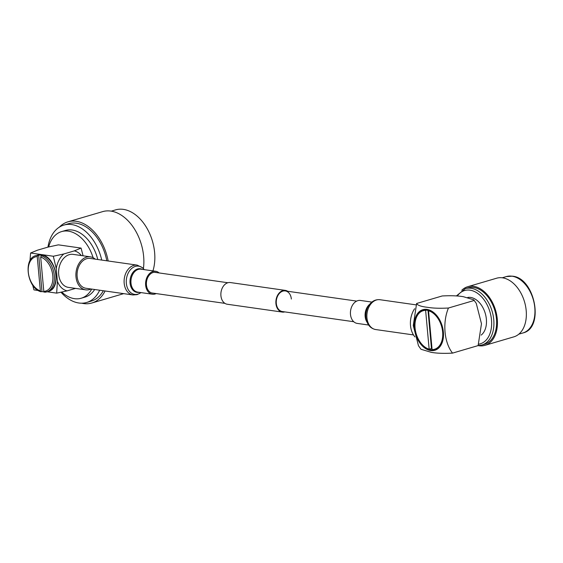<?xml version="1.0" encoding="UTF-8"?>
<svg xmlns="http://www.w3.org/2000/svg" width="563" height="563" viewBox="0 0 563 563"><rect width="100%" height="100%" fill="white"/><g stroke="black" fill="none" stroke-linecap="round" stroke-linejoin="round"><path stroke-width="0.84" d="M291.353 299.03A10.415 7.509 98.1 0 0 285.3 290.923A10.415 7.509 98.1 0 0 276.306 303.45A10.415 7.509 98.1 0 0 282.359 311.55L353.754 321.726M287.707 291.268A10.95 7.896 98.1 0 0 285.371 290.395A10.95 7.896 98.1 0 0 275.926 303.563A10.95 7.896 98.1 0 0 282.281 312.078A10.95 7.896 98.1 0 0 284.772 311.895M285.371 290.395L230.373 282.556A10.95 7.896 98.1 0 0 220.921 295.723A10.95 7.896 98.1 0 0 227.283 304.245L282.281 312.078M156.563 272.583A10.528 7.586 98.1 0 0 155.508 272.323A10.528 7.586 98.1 0 0 153.094 272.506A10.528 7.586 98.1 0 0 146.38 283.33A10.528 7.586 98.1 0 0 152.545 293.161A10.528 7.586 98.1 0 0 153.622 293.21M132.931 294.956A15.067 10.859 98.1 0 1 124.106 280.881A15.067 10.859 98.1 0 1 133.727 265.391A15.067 10.859 98.1 0 1 137.182 265.124L90.15 258.424A15.067 10.859 98.1 0 0 86.695 258.691A15.067 10.859 98.1 0 0 77.075 274.181A15.067 10.859 98.1 0 0 85.9 288.256L132.931 294.956L137.119 294.639L140.996 292.598M159.125 272.949A11.591 8.354 98.1 0 0 155.662 271.267A11.591 8.354 98.1 0 0 153.002 271.472A11.591 8.354 98.1 0 0 145.599 283.393A11.591 8.354 98.1 0 0 152.39 294.224A11.591 8.354 98.1 0 0 155.05 294.013A11.591 8.354 98.1 0 0 156.183 293.576M368.61 325.027L357.216 323.408A11.591 8.354 -81.9 0 1 350.482 314.386A11.591 8.354 -81.9 0 1 360.489 300.452L371.883 302.078M461.766 290.255A30.557 20.127 73.6 0 1 467.677 286.722L496.601 278.221A30.557 20.127 73.6 0 1 502.513 277.826A30.557 20.127 73.6 0 1 525.575 306.181A30.557 20.127 73.6 0 1 513.836 336.857L484.905 345.358A30.557 20.127 73.6 0 1 478.993 345.752A30.557 20.127 73.6 0 1 478.1 345.598M467.677 286.722A30.557 20.127 73.6 0 1 473.589 286.328A30.557 20.127 73.6 0 1 496.65 314.682A30.557 20.127 73.6 0 1 484.905 345.358M465.305 288.643L468.008 287.848A29.382 19.353 73.6 0 1 473.694 287.468A29.382 19.353 73.6 0 1 495.869 314.731A29.382 19.353 73.6 0 1 484.574 344.232L481.879 345.02A29.382 19.353 73.6 0 0 493.167 315.526A29.382 19.353 73.6 0 0 470.992 288.263A29.382 19.353 73.6 0 0 465.305 288.643L456.382 295.955M481.182 335.091A20.303 13.371 -106.4 0 0 485.376 313.781A20.303 13.371 -106.4 0 0 470.64 297.433A20.303 13.371 -106.4 0 0 467.754 297.454M416.613 303.485L442.187 295.969C450.639 295.505 457.691 295.751 463.342 296.694L473.729 299.805L476.249 303.337L481.478 323.76L478.114 345.598L452.546 353.114C444.137 342.607 442.356 322.592 448.444 308.017C439.992 308.489 432.94 308.243 427.289 307.292C421.011 306.553 417.45 305.28 416.613 303.485L413.27 325.541L418.485 345.738L421.004 349.278L431.392 352.382C436.972 353.332 444.031 353.571 452.546 353.114M426.979 309.411A21.155 13.934 -106.4 0 0 414.333 327.912A21.155 13.934 -106.4 0 0 430.723 350.552A21.155 13.934 -106.4 0 0 443.377 332.05A21.155 13.934 -106.4 0 0 426.979 309.411M414.931 336.913A19.874 14.321 -81.9 0 1 414.607 308.735M448.444 308.017L474.011 300.508M427.057 310.241A20.303 13.371 -106.4 0 0 423.13 310.502A20.303 13.371 -106.4 0 0 415.332 330.882A20.303 13.371 -106.4 0 0 430.653 349.722A20.303 13.371 -106.4 0 0 434.58 349.461A20.303 13.371 -106.4 0 0 442.377 329.081A20.303 13.371 -106.4 0 0 427.057 310.241M425.621 310.354A20.085 13.231 -106.4 0 0 423.193 310.706A20.085 13.231 -106.4 0 0 415.065 328.018A20.085 13.231 -106.4 0 0 429.154 349.194L425.621 310.354L426.268 310.164M428.893 310.67L428.556 310.769A20.085 13.231 -106.4 0 1 442.638 331.945A20.085 13.231 -106.4 0 1 434.516 349.257A20.085 13.231 -106.4 0 1 432.088 349.609L428.556 310.769M428 310.417L431.469 348.511A20.085 13.231 -106.4 0 0 432.004 348.652M431.469 348.511L429.154 349.194M111.298 211.146L115.563 209.886A40.339 26.567 73.6 0 1 154.621 252.534A40.339 26.567 73.6 0 1 152.939 270.88M105.084 290.987A42.309 27.869 73.6 0 1 91.818 303.014A42.309 27.869 73.6 0 1 81.705 303.197M59.354 227.142A42.309 27.869 73.6 0 1 67.954 221.822L102.663 211.625A42.309 27.869 73.6 0 1 143.635 256.355A42.309 27.869 73.6 0 1 143.41 268.565M94.654 289.502A34.723 22.872 73.6 0 1 85.048 297.095L81.192 298.228A34.723 22.872 73.6 0 1 61.74 292.084M91.706 289.079A34.723 22.872 73.6 0 1 81.192 298.228M95.238 259.149A16.672 12.013 98.1 0 0 90.376 256.834A16.672 12.013 98.1 0 0 75.991 276.876A16.672 12.013 98.1 0 0 85.675 289.839A16.672 12.013 98.1 0 0 90.988 288.981M90.376 256.834L73.07 254.37A16.672 12.013 98.1 0 0 58.686 274.406A16.672 12.013 98.1 0 0 68.369 287.376L85.675 289.839M103.339 290.74A40.339 26.567 73.6 0 1 91.262 301.114L86.632 302.479A40.339 26.567 73.6 0 1 61.015 292.239M99.665 290.212A40.339 26.567 73.6 0 1 86.632 302.479M47.946 247.115A40.339 26.567 73.6 0 1 63.886 225.08L68.51 223.715A40.339 26.567 73.6 0 1 106.794 260.796M63.886 225.08A40.339 26.567 73.6 0 1 101.734 260.071M81.339 255.546A20.303 14.631 98.1 0 0 74.267 250.894L63.809 253.969A20.303 14.631 98.1 0 0 56.258 268.635L53.316 256.249L30.599 253.012L29.959 260.803M57.412 281.275A20.303 14.631 98.1 0 0 67.166 290.853L56.666 293.133L57.412 281.275L56.258 268.635M75.526 288.397L67.166 290.853M30.599 253.012L37.411 250.204L47.869 247.136L58.369 244.849L81.079 248.086L74.267 250.894M56.666 293.133L47.095 291.768M38.284 290.515L33.956 289.896L32.661 285.054M63.809 253.969L53.316 256.249M81.079 248.086L83.071 255.799M48.664 246.946A34.723 22.872 73.6 0 1 61.606 231.597A34.723 22.872 73.6 0 1 93.12 257.706M61.606 231.597L65.463 230.464A34.723 22.872 73.6 0 1 97.793 259.515M67.954 221.822A42.309 27.869 73.6 0 1 108.159 260.993M43.977 291.944A18.91 12.456 73.6 0 1 43.766 291.916A18.91 12.456 73.6 0 1 41.986 291.493L41.219 291.718L40.353 290.895L37.228 256.559A17.847 11.753 -106.4 0 0 28.305 272.232A17.847 11.753 -106.4 0 0 40.353 290.895M37.904 255.285L38.671 255.053A18.91 12.456 73.6 0 1 40.416 255.138A18.91 12.456 73.6 0 1 42.119 255.532L41.345 255.757A18.91 12.456 73.6 0 1 54.125 274.118A18.91 12.456 73.6 0 1 46.652 291.894A18.91 12.456 73.6 0 1 44.667 292.225L48.193 291.444A18.91 12.456 -106.4 0 0 55.463 272.457A18.91 12.456 -106.4 0 0 41.19 254.912A18.91 12.456 -106.4 0 0 37.531 255.152L35.99 255.609A18.91 12.456 73.6 0 1 37.904 255.285L37.228 256.559M44.667 292.225L43.801 291.402L40.67 257.038L41.345 255.757M35.99 255.609C22.921 258.304 27.137 288.179 40.881 291.718L41.219 291.718M38.671 255.053L41.986 291.493M144.212 269.635A14.265 10.282 98.1 0 0 135.38 266.398A14.265 10.282 98.1 0 0 126.344 283.295A14.265 10.282 98.1 0 0 137.907 294.139A14.265 10.282 98.1 0 0 140.94 292.591M142.34 269.367A11.936 8.6 98.1 0 0 137.625 268.952A11.936 8.6 98.1 0 0 130.032 282.64A11.936 8.6 98.1 0 0 139.068 292.324M155.662 271.267L140.996 269.177A11.591 8.354 98.1 0 0 138.336 269.381A11.591 8.354 98.1 0 0 130.933 281.303A11.591 8.354 98.1 0 0 137.724 292.134L152.39 294.224M413.481 334.929L375.697 329.545A15.067 10.859 -81.9 0 1 366.942 317.828A15.067 10.859 -81.9 0 1 379.941 299.713C375.591 299.305 371.967 301.092 369.075 305.076A14.265 10.282 -81.9 0 0 365.936 317.433A14.265 10.282 -81.9 0 0 366.759 321.36L366.267 319.939A11.936 8.6 -81.9 0 1 365.584 316.645A11.936 8.6 -81.9 0 1 368.209 306.307L369.075 305.076M367.104 322.289A11.591 8.354 -81.9 0 1 365.148 316.476A11.591 8.354 -81.9 0 1 369.673 304.28M512.027 276.201A29.382 19.353 -106.4 0 0 506.341 276.581L512.393 276.173C535.061 277.812 544.738 328.187 522.914 332.965A29.382 19.353 -106.4 0 0 534.203 303.464A29.382 19.353 -106.4 0 0 512.027 276.201M478.782 344.162A27.784 18.297 -106.4 0 0 491.14 317.068A27.784 18.297 -106.4 0 0 469.978 290.163A27.784 18.297 -106.4 0 0 457.304 296.025M43.801 291.402A17.847 11.753 -106.4 0 0 52.795 275.722A17.847 11.753 -106.4 0 0 40.67 257.038M151.489 292.908L224.947 303.373M154.431 272.274L227.888 282.746M285.3 290.923L356.689 301.099M137.182 265.124L142.643 267.784L144.269 269.642M415.98 304.85L379.941 299.713M375.697 329.545C371.397 328.722 368.42 325.998 366.759 321.36M506.341 276.581L502.231 277.784M522.914 332.965L518.805 334.169M473.729 299.805L476.249 303.337M478.121 345.583L481.879 345.02M425.044 310.164L423.193 310.706M436.374 348.708L434.516 349.257M91.818 303.014L123.705 293.64M37.531 255.152L41.437 254.891C56.047 255.883 62.219 288.523 48.193 291.444"/></g></svg>
